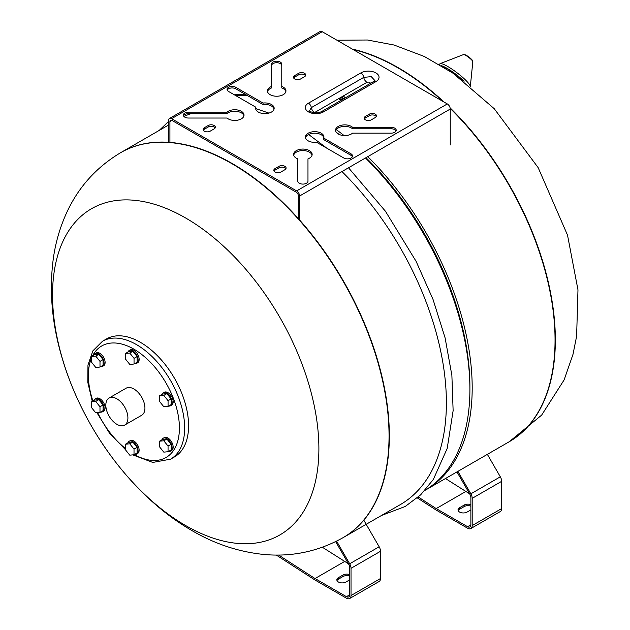 <?xml version="1.0" encoding="UTF-8"?>
<svg xmlns="http://www.w3.org/2000/svg" width="630" height="630" viewBox="0 0 630 630"><rect width="100%" height="100%" fill="white"/><g stroke="black" fill="none" stroke-linecap="round" stroke-linejoin="round"><path stroke-width="0.94" d="M470.886 509.883L467.121 512.056A5.324 3.071 180 0 1 461.317 512.726A5.324 3.071 180 0 1 458.026 509.883A5.324 3.071 180 0 1 459.585 507.709L464.168 505.063A5.324 3.071 180 0 1 470.886 504.669M470.886 506.189A5.324 3.071 -0 0 0 464.168 506.575L459.585 509.221A5.324 3.071 -0 0 0 458.191 510.639M457.884 471.374L470.854 493.826A6.481 3.741 60 0 1 472.193 498.346L472.193 525.577A6.481 3.741 60 0 1 470.854 528.546A6.481 3.741 60 0 1 467.61 528.223L436.173 510.072L417.304 497.905M418.304 497.038L436.212 508.583L467.61 526.712A4.63 2.677 -120 0 0 469.925 526.94A4.63 2.677 -120 0 0 470.886 524.822L470.886 497.59A4.63 2.677 -120 0 0 469.925 494.361L456.963 471.909M470.854 528.546L500.322 511.528A6.481 3.741 -120 0 0 501.669 508.56L501.669 481.328A6.481 3.741 -120 0 0 500.322 476.815L487.36 454.356M469.626 493.833L445.481 478.54M436.212 508.583L465.68 491.565M349.713 579.836L345.949 582.01A5.324 3.071 180 0 1 340.145 582.679A5.324 3.071 180 0 1 336.853 579.836A5.324 3.071 180 0 1 338.412 577.663L343.003 575.017A5.324 3.071 180 0 1 349.713 574.631M349.713 576.143A5.324 3.071 -0 0 0 343.003 576.529L338.412 579.175A5.324 3.071 -0 0 0 337.018 580.592M336.609 541.154L349.682 563.787A6.481 3.741 60 0 1 351.02 568.307L351.02 595.531A6.481 3.741 60 0 1 349.682 598.5A6.481 3.741 60 0 1 346.437 598.177L315 580.025L276.255 555.054M278.594 555.046L315.039 578.537L346.437 596.665A4.63 2.677 -120 0 0 348.752 596.894A4.63 2.677 -120 0 0 349.713 594.775L349.713 567.551A4.63 2.677 -120 0 0 348.752 564.322L335.656 541.627M349.682 598.5L379.158 581.482A6.481 3.741 -120 0 0 380.496 578.513L380.496 551.289A6.481 3.741 -120 0 0 379.158 546.769L363.809 520.183M348.453 563.795L322.395 547.257M315.039 578.537L344.516 561.519M344.476 98.075L341.854 99.587A1.386 0.803 180 0 1 340.342 99.761A1.386 0.803 180 0 1 339.483 99.02A1.386 0.803 180 0 1 339.893 98.453L342.507 96.933A1.386 0.803 180 0 1 344.019 96.76A1.386 0.803 180 0 1 344.878 97.508A1.386 0.803 180 0 1 344.476 98.075M344.09 98.296A1.386 0.803 0 0 0 342.507 98.453L340.271 99.745M298.297 218.539L298.297 195.631A2.78 1.607 -120 0 0 296.336 192.229L171.888 120.385A2.78 1.607 -120 0 0 170.494 120.243A2.78 1.607 -120 0 0 169.919 121.519L169.919 142.396M305.526 75.757A4.166 2.41 0 0 0 298.628 74.812L294.698 77.081A4.166 2.41 0 0 0 293.682 78.033M271.593 86.42L271.593 64.15A5.095 2.937 180 0 1 276.68 61.204A5.095 2.937 180 0 1 281.775 64.15L281.775 86.42A9.261 5.347 180 0 1 285.949 90.885A9.261 5.347 180 0 1 276.68 96.233A9.261 5.347 180 0 1 267.419 90.885A9.261 5.347 180 0 1 271.593 86.42L271.593 87.932A9.261 5.347 0 0 0 267.514 91.641M285.855 91.641A9.261 5.347 0 0 0 281.775 87.932L281.775 86.42M281.775 65.662A5.095 2.937 0 0 0 276.68 62.716A5.095 2.937 0 0 0 271.593 65.662M376.267 116.597A4.166 2.41 0 0 0 369.361 115.652L365.432 117.928A4.166 2.41 0 0 0 364.423 118.873M396.042 130.969A5.095 2.937 0 0 0 391.112 128.788L352.54 128.788A9.261 5.347 0 0 0 342.775 126.512A9.261 5.347 0 0 0 335.632 130.969M215.145 127.945A4.166 2.41 0 0 0 208.239 127L204.309 129.268A4.166 2.41 0 0 0 203.301 130.213M243.936 115.841A9.261 5.347 0 0 0 236.785 111.384A9.261 5.347 0 0 0 227.028 113.66L188.449 113.66A5.095 2.937 0 0 0 183.527 115.841M285.878 168.785A4.166 2.41 0 0 0 278.98 167.84L275.05 170.108A4.166 2.41 0 0 0 274.034 171.053M312.055 155.169A9.261 5.347 0 0 0 302.88 150.578A9.261 5.347 0 0 0 293.714 155.169M352.343 156.681A5.095 2.937 0 0 0 351.02 155.358L323.741 139.608L323.741 138.096L351.02 153.846A5.095 2.937 180 0 1 352.517 155.925A5.095 2.937 180 0 1 349.374 158.642A5.095 2.937 180 0 1 343.822 158.012L316.543 142.262A9.261 5.347 180 0 1 305.408 137.017A9.261 5.347 180 0 1 314.669 131.67A9.261 5.347 180 0 1 323.938 137.017A9.261 5.347 180 0 1 323.741 138.096M323.844 137.781A9.261 5.347 0 0 0 314.669 133.182A9.261 5.347 0 0 0 305.503 137.781M274.066 109.037A9.261 5.347 0 0 0 263.025 104.556L235.746 88.806A5.095 2.937 0 0 0 230.824 88.042A5.095 2.937 0 0 0 227.225 90.129M255.819 107.202L228.54 91.452A5.095 2.937 180 0 1 227.052 89.373A5.095 2.937 180 0 1 230.194 86.657A5.095 2.937 180 0 1 235.746 87.294L263.025 103.044A9.261 5.347 180 0 1 274.16 108.281A9.261 5.347 180 0 1 264.891 113.628A9.261 5.347 180 0 1 255.63 108.281A9.261 5.347 180 0 1 255.819 107.202L255.819 108.714A9.261 5.347 0 0 0 255.725 109.037M450.253 144.963L450.253 109.037A4.166 2.41 -120 0 0 447.308 103.934L322.206 31.705A4.166 2.41 -120 0 0 320.119 31.5L169.478 118.471A4.166 2.41 60 0 1 171.557 118.684L322.206 31.705M447.308 103.934L296.659 190.906L171.557 118.684M294.698 75.568L298.628 73.3A4.166 2.41 180 0 1 303.172 72.781A4.166 2.41 180 0 1 305.739 75.001A4.166 2.41 180 0 1 304.518 76.703L300.589 78.978A4.166 2.41 180 0 1 296.045 79.498A4.166 2.41 180 0 1 293.478 77.27A4.166 2.41 180 0 1 294.698 75.568L294.698 77.081M375.26 117.55L371.33 119.818A4.166 2.41 180 0 1 366.786 120.338A4.166 2.41 180 0 1 364.211 118.117A4.166 2.41 180 0 1 365.432 116.408L369.361 114.14A4.166 2.41 180 0 1 373.905 113.62A4.166 2.41 180 0 1 376.48 115.841A4.166 2.41 180 0 1 375.26 117.55M391.112 133.158L352.54 133.158A9.261 5.347 180 0 1 342.145 135.34A9.261 5.347 180 0 1 335.538 130.213A9.261 5.347 180 0 1 342.145 125.094A9.261 5.347 180 0 1 352.54 127.276L391.112 127.276A5.095 2.937 180 0 1 396.207 130.213A5.095 2.937 180 0 1 391.112 133.158M204.309 127.756L208.239 125.488A4.166 2.41 180 0 1 212.782 124.968A4.166 2.41 180 0 1 215.358 127.189A4.166 2.41 180 0 1 214.137 128.89L210.2 131.158A4.166 2.41 180 0 1 205.664 131.678A4.166 2.41 180 0 1 203.088 129.457A4.166 2.41 180 0 1 204.309 127.756L204.309 129.268M188.449 112.148L227.028 112.148A9.261 5.347 180 0 1 237.423 109.966A9.261 5.347 180 0 1 244.03 115.085A9.261 5.347 180 0 1 237.423 120.212A9.261 5.347 180 0 1 227.028 118.03L188.449 118.03A5.095 2.937 180 0 1 183.354 115.085A5.095 2.937 180 0 1 188.449 112.148L188.449 113.66M284.87 169.73L280.941 171.998A4.166 2.41 180 0 1 276.397 172.518A4.166 2.41 180 0 1 273.822 170.297A4.166 2.41 180 0 1 275.05 168.596L278.98 166.328A4.166 2.41 180 0 1 283.516 165.808A4.166 2.41 180 0 1 286.091 168.029A4.166 2.41 180 0 1 284.87 169.73M307.975 158.878L307.975 181.156A5.095 2.937 180 0 1 302.88 184.094A5.095 2.937 180 0 1 297.785 181.156L297.785 158.878A9.261 5.347 180 0 1 293.619 154.413A9.261 5.347 180 0 1 302.88 149.066A9.261 5.347 180 0 1 312.149 154.413A9.261 5.347 180 0 1 307.975 158.878M296.659 190.906A4.166 2.41 60 0 1 299.604 196.009L299.604 220.004M168.612 142.293L168.612 120.385A4.166 2.41 60 0 1 169.478 118.471M263.025 103.044L263.025 104.556M227.028 112.148L227.028 113.66M352.54 127.276L352.54 128.788M367.77 156.657A222.311 128.347 60 0 1 426.156 489.691L509.008 441.858A222.311 128.347 -120 0 0 450.206 108.407A222.311 128.347 60 0 1 555.054 340.09A222.311 128.347 60 0 1 509.008 441.858L509.3 441.693A222.311 128.347 -120 0 0 450.096 107.84M442.756 101.304A222.311 128.347 -120 0 0 352.95 49.455A222.311 128.347 60 0 1 397.853 67.82A222.311 128.347 60 0 1 442.756 101.304M389.34 435.763A222.311 128.347 -120 0 0 232.147 163.493A222.311 128.347 -120 0 0 120.991 152.484A222.311 128.347 60 0 1 343.303 280.83A222.311 128.347 60 0 1 343.295 537.532A222.311 128.347 -120 0 0 389.34 435.763M341.964 171.557A222.311 128.347 60 0 1 400.349 504.591L343.295 537.532A222.311 128.347 60 0 1 343.153 537.611M183.96 116.471A222.311 128.347 60 0 1 190.921 113.66M365.479 157.98A222.311 128.347 60 0 1 469.901 389.245A222.311 128.347 60 0 1 425.014 490.337A222.311 128.347 60 0 0 426.156 489.691M236.014 95.768A222.311 128.347 60 0 1 247.677 95.697M336.239 132.253A219.067 126.48 60 0 1 339.208 134.474M365.975 157.697A219.067 126.48 60 0 1 469.901 386.599L469.901 389.245M336.286 129.623A222.311 128.347 60 0 1 344.035 135.544M234.344 94.807A222.311 128.347 60 0 1 245.141 94.232M185.708 525.593A188.338 108.738 60 0 1 70.379 228.336A188.338 108.738 60 0 1 301.045 361.51A188.338 108.738 60 0 1 185.708 525.593M120.85 152.562A222.311 128.347 60 0 1 120.991 152.484L168.612 124.992M132.82 454.884L152.783 462.436L170.557 459.175L174.486 456.908A68.079 39.304 -120 0 0 188.59 425.738A68.079 39.304 -120 0 0 158.87 357.226A68.079 39.304 -120 0 0 106.407 338.987L102.477 341.255L92.901 350.823L87.964 365.03L87.814 382.394L92.279 401.381M124.677 425.077L141.703 415.249A15.608 9.009 -120 0 0 144.931 408.098A15.608 9.009 -120 0 0 138.12 392.395A15.608 9.009 -120 0 0 126.094 388.214L109.061 398.042A15.608 9.009 -120 0 0 109.061 416.068A15.608 9.009 -120 0 0 124.677 425.077A15.608 9.009 -120 0 0 127.906 417.934A15.608 9.009 -120 0 0 121.094 402.224A15.608 9.009 -120 0 0 109.061 398.042M91.476 401.845L94.555 400.066L98.808 399.688L103.068 404.98L103.068 410.65L99.989 412.43L99.989 406.759L95.728 401.46L91.476 401.845L91.476 407.515L95.728 412.808L99.989 412.43M103.068 404.98L99.989 406.759M98.808 399.688L95.728 401.46M95.106 398.94L96.154 398.333A7.41 4.276 60 0 1 103.564 402.617A7.41 4.276 60 0 1 103.564 411.169L102.517 411.776A7.41 4.276 -120 0 0 102.517 403.216A7.41 4.276 -120 0 0 95.106 398.94A7.41 4.276 -120 0 0 93.886 400.452M100.595 412.075A7.41 4.276 -120 0 0 102.517 411.776M125.504 444.189L128.583 442.41L132.835 442.032L137.096 447.324L137.096 452.994L134.017 454.773L134.017 449.103L129.756 443.811L125.504 444.189L125.504 449.859L129.756 455.151L134.017 454.773M137.096 447.324L134.017 449.103M132.835 442.032L129.756 443.811M129.134 441.291L130.182 440.685A7.41 4.276 60 0 1 137.592 444.961A7.41 4.276 60 0 1 137.592 453.521L136.545 454.12A7.41 4.276 -120 0 0 136.545 445.567A7.41 4.276 -120 0 0 129.134 441.291A7.41 4.276 -120 0 0 127.914 442.803M134.623 454.427A7.41 4.276 -120 0 0 136.545 454.12M159.547 441.165L162.627 439.386L166.879 439.008L171.132 444.3L171.132 449.97L168.053 451.749L168.053 446.079L163.8 440.787L159.547 441.165L159.547 446.835L163.8 452.127L168.053 451.749M171.132 444.3L168.053 446.079M166.879 439.008L163.8 440.787M163.17 438.259L164.217 437.661A7.41 4.276 60 0 1 171.628 441.937A7.41 4.276 60 0 1 171.628 450.489L170.58 451.096A7.41 4.276 -120 0 0 170.58 442.543A7.41 4.276 -120 0 0 163.17 438.259A7.41 4.276 -120 0 0 161.949 439.779M168.659 451.395A7.41 4.276 -120 0 0 170.58 451.096M159.555 395.79L162.635 394.018L166.887 393.632L171.139 398.932L171.139 404.602L168.068 406.381L168.068 400.704L163.808 395.412L159.555 395.79L159.555 401.467L163.808 406.759L168.068 406.381M171.139 398.932L168.068 400.704M166.887 393.632L163.808 395.412M163.186 392.892L164.233 392.285A7.41 4.276 60 0 1 171.643 396.561A7.41 4.276 60 0 1 171.643 405.122L170.596 405.728A7.41 4.276 -120 0 0 170.596 397.168A7.41 4.276 -120 0 0 163.186 392.892A7.41 4.276 -120 0 0 161.965 394.404M168.675 406.027A7.41 4.276 -120 0 0 170.596 405.728M125.528 353.446L128.607 351.666L132.859 351.288L137.112 356.58L137.112 362.25L134.04 364.03L134.04 358.36L129.78 353.068L125.528 353.446L125.528 359.116L129.78 364.408L134.04 364.03M137.112 356.58L134.04 358.36M132.859 351.288L129.78 353.068M129.158 350.548L130.205 349.941A7.41 4.276 60 0 1 137.616 354.217A7.41 4.276 60 0 1 137.616 362.778L136.568 363.376A7.41 4.276 -120 0 0 136.568 354.824A7.41 4.276 -120 0 0 129.158 350.548A7.41 4.276 -120 0 0 127.937 352.06M134.647 363.683A7.41 4.276 -120 0 0 136.568 363.376M91.492 356.47L94.571 354.698L98.823 354.312L103.076 359.604L103.076 365.282L99.997 367.054L99.997 361.384L95.744 356.092L91.492 356.47L91.492 362.148L95.744 367.44L99.997 367.054M103.076 359.604L99.997 361.384M98.823 354.312L95.744 356.092M95.114 353.572L96.162 352.965A7.41 4.276 60 0 1 103.572 357.241A7.41 4.276 60 0 1 103.572 365.802L102.525 366.408A7.41 4.276 -120 0 0 102.525 357.848A7.41 4.276 -120 0 0 95.114 353.572A7.41 4.276 -120 0 0 93.894 355.084M100.603 366.707A7.41 4.276 -120 0 0 102.525 366.408M464.168 505.063L464.168 506.575M459.585 507.709L459.585 509.221M472.193 525.577L501.669 508.56M472.193 498.346L501.669 481.328M470.854 493.826L500.322 476.815M467.61 526.712L470.886 524.822M343.003 575.017L343.003 576.529M338.412 577.663L338.412 579.175M351.02 595.531L380.496 578.513M351.02 568.307L380.496 551.289M349.682 563.787L379.158 546.769M346.437 596.665L349.713 594.775M339.893 99.587L339.893 98.453M342.507 98.453L342.507 96.933M374.882 80.553L371.259 76.647L363.746 77.372A4.63 2.677 -120 0 0 366.967 82.317C369.739 81.805 370.676 82.349 369.794 83.955M314.252 112.802L314.567 112.565A4.63 2.677 60 0 1 311.346 107.628L309.48 110.778C307.353 109.888 313.992 115.062 321.434 111.668A4.166 2.41 -120 0 1 323.513 111.872L375.913 81.624A10.655 6.15 0 0 0 375.913 72.922A10.655 6.15 0 0 0 360.848 72.922L308.448 103.178A4.166 2.41 60 0 1 311.346 107.628L363.746 77.372A4.166 2.41 -120 0 0 360.848 72.922M314.567 112.565L366.967 82.317M374.889 80.514L373.826 81.412A4.166 2.41 60 0 1 375.913 81.624M308.448 103.178A10.655 6.15 0 0 0 308.448 111.872A10.655 6.15 0 0 0 323.513 111.872M299.604 196.009L450.253 109.037M169.919 121.519L171.888 120.385M235.746 87.294L235.746 88.806M351.02 153.846L351.02 155.358M278.98 166.328L278.98 167.84M275.05 168.596L275.05 170.108M208.239 125.488L208.239 127M391.112 127.276L391.112 128.788M369.361 114.14L369.361 115.652M365.432 116.408L365.432 117.928M298.628 73.3L298.628 74.812M472.272 60.622A5.898 1.04 37.3 0 1 472.831 61.677L472.114 59.952L465.727 54.983L463.507 54.574A5.898 1.04 37.3 0 1 467.507 56.503A5.898 1.04 37.3 0 1 472.272 60.622M464.554 54.786A4.898 0.866 37.3 0 1 467.791 56.243A4.898 0.866 37.3 0 1 471.901 59.779M463.507 54.574L440.102 63.654A19.097 3.378 37.3 0 1 453.057 69.883A19.097 3.378 37.3 0 1 468.484 83.239A19.097 3.378 37.3 0 1 470.279 86.286M441.378 65.709A18.105 3.197 37.3 0 1 464.082 81.317M442.071 66.126A17.561 3.103 37.3 0 1 463.294 80.711M509.15 441.772A222.311 128.347 -120 0 0 509.3 441.693L541.658 415.099L564.141 379.874L572.993 354.367L576.623 336.215L577.978 289.863L567.528 235.155L538.178 167.674L494.227 108.691L452.986 73.198L424.321 56.479L394.01 45.013L367.447 40.005L336.94 40.218M444.016 102.036A222.311 128.347 -120 0 0 352.272 49.069M120.7 152.649A222.311 128.347 60 0 1 343.011 280.996A222.311 128.347 60 0 1 343.003 537.697C318.032 551.636 291.367 557.188 262.993 554.376C238.101 551.691 214.444 543.777 192.024 530.633C132.757 496.598 83.42 429.455 62.472 359.187C51.975 324.631 48.943 290.95 53.377 258.127C55.558 242.881 59.724 228.328 65.859 214.468C77.577 188.102 95.862 167.493 120.7 152.649L120.991 152.484M170.557 459.175A68.079 39.304 -120 0 0 184.661 428.006A68.079 39.304 -120 0 0 154.941 359.494A68.079 39.304 -120 0 0 102.477 341.255M134.379 454.569A64.378 37.17 -120 0 0 179.416 428.006A64.378 37.17 -120 0 0 143.656 356.013A64.378 37.17 -120 0 0 92.555 355.856M91.492 358.139A64.378 37.17 -120 0 0 92.933 401.003M97.666 412.634A64.378 37.17 -120 0 0 125.504 448.544M373.826 81.412L321.434 111.668M472.831 61.677L470.334 86.334M439.189 64.41L440.102 63.654M442.378 66.315L447.93 68.993L456.041 74.537L463.113 80.569M457.663 76.506L457.994 76.072M453.127 73.293L453.569 72.71M308.613 134.489L327.017 148.31M348.508 167.785L385.426 211.231L416.099 261.348L433.03 299.431L445.103 337.893L451.883 375.401L453.127 410.681L447.198 448.45L433.338 479.454L420.659 494.849L405.255 506.465L381.473 515.49M159.169 130.441L168.612 121.425M255.819 108.596L268.9 113.101M96.933 412.697L109.557 433.251L125.504 449.686"/></g></svg>
